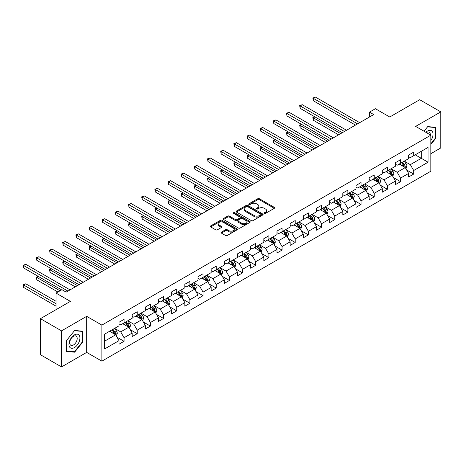 <?xml version="1.0" encoding="UTF-8"?>
<svg xmlns="http://www.w3.org/2000/svg" width="464" height="464" viewBox="0 0 464 464"><rect width="100%" height="100%" fill="white"/><g stroke="black" fill="none" stroke-linecap="round" stroke-linejoin="round"><path stroke-width="0.7" d="M264.352 213.394A0.818 0.476 0 0 0 265.512 213.394L274.317 208.313A1.172 0.679 0 0 0 274.659 207.831A1.172 0.679 0 0 0 274.317 207.356L259.405 198.749A1.172 0.679 0 0 0 257.746 198.749L248.948 203.829A0.818 0.476 0 0 0 248.71 204.166A0.818 0.476 0 0 0 248.948 204.496A0.818 0.476 0 0 0 250.108 204.496L251.244 203.841A3.747 2.163 0 0 1 256.546 203.841L257.793 204.56A3.747 2.163 0 0 1 258.889 206.086A3.747 2.163 0 0 1 257.793 207.617L256.65 208.278A0.818 0.476 0 0 0 256.412 208.609A0.818 0.476 0 0 0 256.65 208.945A0.818 0.476 0 0 0 257.81 208.945L258.953 208.29A3.747 2.163 0 0 1 264.254 208.29L265.495 209.003A3.747 2.163 0 0 1 266.591 210.534A3.747 2.163 0 0 1 265.495 212.065L264.352 212.727A0.818 0.476 0 0 0 264.115 213.057A0.818 0.476 0 0 0 264.352 213.394L264.352 212.727M221.38 232.128A1.172 0.679 0 0 0 221.038 232.609A1.172 0.679 0 0 0 221.38 233.085L225.568 235.503A1.172 0.679 0 0 0 227.221 235.503L237 229.86A1.172 0.679 0 0 0 237.342 229.378A1.172 0.679 0 0 0 237 228.903L222.088 220.29A1.172 0.679 0 0 0 220.429 220.29L210.656 225.939A1.172 0.679 0 0 0 210.314 226.415A1.172 0.679 0 0 0 210.656 226.89L215.708 229.808A1.172 0.679 0 0 0 217.367 229.808L221.548 227.395A1.172 0.679 0 0 0 221.891 226.919A1.172 0.679 0 0 0 221.548 226.438L219.043 224.994A3.132 1.81 0 0 1 218.126 223.712A3.132 1.81 0 0 1 220.058 222.041A3.132 1.81 0 0 1 223.474 222.436L233.293 228.102A3.132 1.81 0 0 1 234.21 229.378A3.132 1.81 0 0 1 232.273 231.049A3.132 1.81 0 0 1 228.856 230.66L227.221 229.715A1.172 0.679 0 0 0 225.568 229.715L221.38 232.128L221.38 233.085M430.841 153.694L440.8 147.941L440.8 111.888L419.7 99.708L389.743 117.003L375.393 108.721L369.489 112.131L373.706 114.567L66.172 292.117L61.956 289.681L56.045 293.091L56.045 309.662M61.532 330.855L61.532 366.914L86.681 352.391L86.681 316.332L61.532 330.855L40.432 318.675L70.395 301.374L56.045 293.091M86.681 316.332L101.871 325.107L430.841 135.175L430.841 171.233L101.871 361.16L101.871 325.107M440.8 111.888L415.651 126.405L430.841 135.175M251.331 220.626A1.172 0.679 0 0 0 252.984 220.626L262.763 214.983A1.172 0.679 0 0 0 263.105 214.507A1.172 0.679 0 0 0 262.763 214.026L247.851 205.419A1.172 0.679 0 0 0 246.193 205.419L236.42 211.062A1.172 0.679 0 0 0 236.077 211.538A1.172 0.679 0 0 0 236.42 212.019L251.331 220.626M233.885 213.573A0.818 0.476 0 0 1 234.72 213.689L234.72 212.715L249.881 221.467A1.172 0.679 0 0 1 250.224 221.943A1.172 0.679 0 0 1 249.881 222.418L240.103 228.062A1.172 0.679 0 0 1 238.45 228.062L223.538 219.455L223.538 218.498A1.172 0.679 0 0 0 223.196 218.979A1.172 0.679 0 0 0 223.538 219.455M223.538 218.498L227.72 216.085A1.172 0.679 0 0 1 229.378 216.085L235.422 219.576A1.172 0.679 0 0 0 237.081 219.576L239.853 217.976A1.172 0.679 0 0 0 240.201 217.494A1.172 0.679 0 0 0 239.853 217.019L233.56 213.382A0.818 0.476 0 0 1 233.322 213.046A0.818 0.476 0 0 1 233.827 212.611A0.818 0.476 0 0 1 234.72 212.715M61.532 366.914L40.432 354.728L40.432 318.675M117.021 337.212L124.068 341.284L124.068 337.722L132.17 333.048L132.17 336.603L137.234 333.68L137.234 330.124L145.336 325.444L145.336 329.005L150.4 326.082L150.4 322.521L158.502 317.846L158.502 321.401L163.566 318.478L163.566 314.923L171.668 310.242L171.668 313.803L176.732 310.88L176.732 307.319L184.834 302.644L184.834 306.199L189.898 303.276L189.898 299.721L198 295.04L198 298.601L203.064 295.678L203.064 292.117L211.161 287.442L211.161 290.998L216.224 288.074L216.224 284.519L224.327 279.838L224.327 283.4L229.39 280.476L229.39 276.915L237.493 272.24L237.493 275.796L242.556 272.873L242.556 269.317L250.659 264.637L250.659 268.198L255.722 265.275L255.722 261.713L263.825 257.039L263.825 260.594L268.888 257.671L268.888 254.115L276.991 249.435L276.991 252.996L282.054 250.067L282.054 246.512L290.157 241.837L290.157 245.392L295.22 242.469L295.22 238.914L303.323 234.233L303.323 237.788L308.386 234.865L308.386 231.31L316.489 226.635L316.489 230.19L321.552 227.267L321.552 223.712L329.655 219.031L329.655 222.587L334.718 219.663L334.718 216.108L342.821 211.433L342.821 214.989L347.884 212.065L347.884 208.51L355.987 203.829L355.987 207.385L361.05 204.462L361.05 200.906L369.147 196.231L369.147 199.787L374.21 196.864L374.21 193.308L382.313 188.628L382.313 192.183L387.376 189.26L387.376 185.704L395.479 181.03L395.479 184.585L400.542 181.662L400.542 178.101L408.645 173.426L408.645 176.981L413.708 174.058L413.708 170.503L428.057 162.22L428.057 147.407L421.306 151.305L421.306 158.323L428.057 162.22M124.068 341.284L119.004 344.207L119.004 340.651L104.655 348.934L104.655 334.121L119.004 325.838L119.004 322.277L124.068 319.354L124.068 322.915L132.17 318.234L132.17 314.679L137.234 311.756L137.234 315.311L145.336 310.636L145.336 307.075L150.4 304.152L150.4 307.713L158.502 303.033L158.502 299.477L163.566 296.554L163.566 300.109L171.668 295.435L171.668 291.873L176.732 288.95L176.732 292.511L184.834 287.831L184.834 284.275L189.898 281.352L189.898 284.908L198 280.233L198 276.672L203.064 273.748L203.064 277.304L211.161 272.629L211.161 269.074L216.224 266.15L216.224 269.706L224.327 265.025L224.327 261.47L229.39 258.547L229.39 262.102L237.493 257.427L237.493 253.872L242.556 250.949L242.556 254.504L250.659 249.823L250.659 246.268L255.722 243.345L255.722 246.9L263.825 242.225L263.825 238.67L268.888 235.747L268.888 239.302L276.991 234.622L276.991 231.066L282.054 228.143L282.054 231.698L290.157 227.024L290.157 223.468L295.22 220.545L295.22 224.1L303.323 219.42L303.323 215.864L308.386 212.941L308.386 216.497L316.489 211.822L316.489 208.266L321.552 205.337L321.552 208.899L329.655 204.218L329.655 200.663L334.718 197.739L334.718 201.295L342.821 196.62L342.821 193.059L347.884 190.136L347.884 193.697L355.987 189.016L355.987 185.461L361.05 182.538L361.05 186.093L369.147 181.418L369.147 177.857L374.21 174.934L374.21 178.495L382.313 173.814L382.313 170.259L387.376 167.336L387.376 170.891L395.479 166.216L395.479 162.655L400.542 159.732L400.542 163.293L408.645 158.613L408.645 155.057L413.708 152.134L413.708 155.689L428.057 147.407M122.716 323.692L128.795 327.201L120.692 331.876L114.614 328.373M119.004 323.889L120.692 324.864L124.068 322.915M120.692 331.876L124.068 337.722M128.795 327.201L132.17 333.048M135.882 316.094L141.961 319.597L133.858 324.278L127.78 320.769M132.17 316.286L133.858 317.26L137.234 315.311M133.858 324.278L137.234 330.124M141.961 319.597L145.336 325.444M149.048 308.49L155.127 311.999L147.024 316.674L140.946 313.165M145.336 308.688L147.024 309.662L150.4 307.713M147.024 316.674L150.4 322.521M155.127 311.999L158.502 317.846M162.214 300.887L168.293 304.396L160.19 309.076L154.112 305.567M158.502 301.084L160.19 302.058L163.566 300.109M160.19 309.076L163.566 314.923M168.293 304.396L171.668 310.242M175.38 293.289L181.459 296.798L173.356 301.472L167.278 297.963M171.668 293.486L173.356 294.46L176.732 292.511M173.356 301.472L176.732 307.319M181.459 296.798L184.834 302.644M188.546 285.685L194.619 289.194L186.522 293.874L180.444 290.365M184.834 285.882L186.522 286.856L189.898 284.908M186.522 293.874L189.898 299.721M194.619 289.194L198 295.04M201.712 278.087L207.785 281.596L199.688 286.271L193.61 282.762M198 278.278L199.688 279.253L203.064 277.304M199.688 286.271L203.064 292.117M207.785 281.596L211.161 287.442M214.878 270.483L220.951 273.992L212.848 278.673L206.776 275.164M211.161 270.68L212.848 271.655L216.224 269.706M212.848 278.673L216.224 284.519M220.951 273.992L224.327 279.838M228.044 262.885L234.117 266.394L226.014 271.069L219.942 267.56M224.327 263.076L226.014 264.051L229.39 262.102M226.014 271.069L229.39 276.915M234.117 266.394L237.493 272.24M241.205 255.281L247.283 258.79L239.18 263.471L233.108 259.962M237.493 255.478L239.18 256.453L242.556 254.504M239.18 263.471L242.556 269.317M247.283 258.79L250.659 264.637M254.371 247.683L260.449 251.192L252.346 255.867L246.274 252.358M250.659 247.875L252.346 248.849L255.722 246.9M252.346 255.867L255.722 261.713M260.449 251.192L263.825 257.039M267.537 240.079L273.615 243.588L265.512 248.269L259.434 244.76M263.825 240.277L265.512 241.251L268.888 239.302M265.512 248.269L268.888 254.115M273.615 243.588L276.991 249.435M280.703 232.481L286.781 235.99L278.678 240.665L272.6 237.156M276.991 232.673L278.678 233.647L282.054 231.698M278.678 240.665L282.054 246.512M286.781 235.99L290.157 241.837M293.869 224.878L299.947 228.387L291.844 233.067L285.766 229.558M290.157 225.075L291.844 226.049L295.22 224.1M291.844 233.067L295.22 238.914M299.947 228.387L303.323 234.233M307.035 217.28L313.113 220.789L305.01 225.463L298.932 221.954M303.323 217.471L305.01 218.445L308.386 216.497M305.01 225.463L308.386 231.31M313.113 220.789L316.489 226.635M320.201 209.676L326.279 213.185L318.176 217.865L312.098 214.356M316.489 209.873L318.176 210.847L321.552 208.899M318.176 217.865L321.552 223.712M326.279 213.185L329.655 219.031M333.367 202.078L339.445 205.587L331.342 210.262L325.264 206.753M329.655 202.269L331.342 203.244L334.718 201.295M331.342 210.262L334.718 216.108M339.445 205.587L342.821 211.433M346.533 194.474L352.605 197.983L344.508 202.658L338.43 199.155M342.821 194.671L344.508 195.646L347.884 193.697M344.508 202.658L347.884 208.51M352.605 197.983L355.987 203.829M359.699 186.876L365.771 190.379L357.674 195.06L351.596 191.551M355.987 187.067L357.674 188.042L361.05 186.093M357.674 195.06L361.05 200.906M365.771 190.379L369.147 196.231M372.865 179.272L378.937 182.781L370.835 187.456L364.762 183.953M369.147 179.469L370.835 180.444L374.21 178.495M370.835 187.456L374.21 193.308M378.937 182.781L382.313 188.628M386.031 171.674L392.103 175.177L384.001 179.858L377.928 176.349M382.313 171.866L384.001 172.84L387.376 170.891M384.001 179.858L387.376 185.704M392.103 175.177L395.479 181.03M399.191 164.07L405.269 167.579L397.167 172.254L391.094 168.745M395.479 164.268L397.167 165.242L400.542 163.293M397.167 172.254L400.542 178.101M405.269 167.579L408.645 173.426M415.228 154.814L421.306 158.323L410.333 164.656L404.26 161.147M408.645 156.664L410.333 157.638L413.708 155.689M410.333 164.656L413.708 170.503M86.681 352.391L101.871 361.16M369.489 112.131L369.489 117.003M104.655 341.139L115.629 334.799L109.55 331.296M115.629 334.799L119.004 340.651M406.661 169.992L413.708 174.058M393.495 177.59L400.542 181.662M380.329 185.194L387.376 189.26M367.163 192.792L374.21 196.864M354.003 200.396L361.05 204.462M340.837 207.994L347.884 212.065M327.671 215.598L334.718 219.663M314.505 223.196L321.552 227.267M301.339 230.799L308.386 234.865M288.173 238.397L295.22 242.469M275.007 246.001L282.054 250.067M261.841 253.605L268.888 257.671M248.675 261.203L255.722 265.275M235.509 268.807L242.556 272.873M222.343 276.405L229.39 280.476M209.177 284.009L216.224 288.074M196.017 291.607L203.064 295.678M182.851 299.21L189.898 303.276M169.685 306.808L176.732 310.88M156.519 314.412L163.566 318.478M143.353 322.01L150.4 326.082M130.187 329.614L137.234 333.68M430.841 144.443L435.864 138.197L435.864 127.333L427.721 126.608L424.003 131.231L427.553 126.846L435.441 127.554L435.441 138.075L430.841 143.794M66.468 351.463L74.611 352.188L82.754 342.061L82.754 331.197L74.611 330.472L66.468 340.605L66.468 351.463M435.441 137.953L435.864 138.197M82.337 341.817L82.754 342.061M73.753 351.695L74.611 352.188M264.683 213.51L265.495 213.04A3.747 2.163 0 0 0 266.591 211.509L266.591 210.534M258.889 206.086L258.889 207.06A3.747 2.163 0 0 1 257.793 208.591L256.981 209.061M274.317 207.356L274.317 208.313L259.405 199.723A1.172 0.679 0 0 0 257.746 199.723L249.272 204.612M262.746 214.994L247.851 206.393A1.172 0.679 0 0 0 246.193 206.393L236.431 212.025M260.687 214.838A0.818 0.476 0 0 0 260.93 214.507A0.818 0.476 0 0 0 260.687 214.171L247.602 206.613A0.818 0.476 0 0 0 246.442 206.613L245.241 207.309A3.747 2.163 0 0 0 244.139 208.841A3.747 2.163 0 0 0 245.241 210.366L254.185 215.534A3.747 2.163 0 0 0 259.486 215.534L260.687 214.838L260.687 215.812A0.818 0.476 0 0 0 260.93 215.482L260.93 214.507M244.139 208.841L244.139 209.815A3.747 2.163 0 0 0 245.241 211.34L245.241 210.366M260.687 215.812L259.486 216.508A3.747 2.163 0 0 1 254.185 216.508L245.241 211.34M223.549 219.466L227.72 217.059L227.72 216.085M240.201 217.494L240.201 218.469A1.172 0.679 0 0 1 239.853 218.95L237.081 220.551A1.172 0.679 0 0 1 235.422 220.551L229.378 217.059A1.172 0.679 0 0 0 227.72 217.059M234.72 213.689L249.864 222.43M241.698 223.196A3.132 1.81 0 0 0 245.114 223.59A3.132 1.81 0 0 0 247.051 221.92A3.132 1.81 0 0 0 246.129 220.638L242.672 218.643A1.172 0.679 0 0 0 241.013 218.643L238.241 220.243A1.172 0.679 0 0 0 237.899 220.725A1.172 0.679 0 0 0 238.241 221.2L241.698 223.196L241.698 224.17A3.132 1.81 0 0 0 245.114 224.564A3.132 1.81 0 0 0 247.051 222.894L247.051 221.92M237.899 220.725L237.899 221.699A1.172 0.679 0 0 0 238.241 222.175L238.241 221.2M241.698 224.17L238.241 222.175M234.21 229.378L234.21 230.353A3.132 1.81 0 0 1 232.273 232.023A3.132 1.81 0 0 1 228.856 231.635L227.221 230.689A1.172 0.679 0 0 0 225.568 230.689L221.398 233.096M218.126 223.712L218.126 224.686A3.132 1.81 0 0 0 219.043 225.968L219.043 224.994M221.531 227.406L219.043 225.968M237 228.903L237 229.86L222.088 221.27A1.172 0.679 0 0 0 220.429 221.27L210.673 226.902M405.936 168.734L406.94 166.205A3.161 1.827 -120 0 0 405.93 163.514L404.19 161.188M401.151 165.201L399.968 163.624M314.911 116.87L313.304 117.798L313.304 120.234L338.598 134.838M404.782 167.295L405.234 166.338A3.161 1.827 -120 0 0 404.33 164.436L402.584 162.11M401.795 162.568L403.726 165.149A1.612 0.928 60 0 1 404.016 165.636L405.234 166.338M401.575 162.696L403.315 165.022A3.161 1.827 60 0 1 404.219 166.924M313.304 120.234L312.84 117.531L340.709 133.62M312.84 117.531L314.725 116.766M357.587 123.871L313.304 98.304L315.416 97.086L359.699 122.653M355.476 125.089L313.304 100.74L313.304 98.304L312.84 98.037L315.416 97.086M313.304 100.74L312.84 98.037M430.841 140.534A7.76 4.478 120 0 0 432.303 137.796A7.76 4.478 120 0 0 431.822 130.929A7.76 4.478 120 0 0 425.871 132.31M434.919 127.252L435.441 127.554M430.302 134.867A5.313 3.068 120 0 0 429.206 132.194A5.313 3.068 120 0 0 426.346 132.582M74.443 347.565A7.76 4.478 120 0 0 79.93 338.065A7.76 4.478 120 0 0 74.443 334.898A7.76 4.478 120 0 0 68.956 344.398A7.76 4.478 120 0 0 74.443 347.565M73.445 344.996A5.313 3.068 120 0 0 76.914 340.315A5.313 3.068 120 0 0 76.102 336.058A5.313 3.068 120 0 0 73.445 336.319A5.313 3.068 120 0 0 69.977 340.999A5.313 3.068 120 0 0 70.789 345.257A5.313 3.068 120 0 0 73.445 344.996M66.555 340.53L74.443 330.71L82.337 331.418L82.337 341.939L74.443 351.753L66.555 351.051L66.538 340.518M81.815 331.116L82.337 331.418M392.77 176.337L393.774 173.803A3.161 1.827 -120 0 0 392.764 171.112L391.024 168.786M387.985 172.805L386.802 171.222M301.745 124.474L300.138 125.396L300.138 127.832L325.432 142.436M391.616 174.899L392.068 173.942A3.161 1.827 -120 0 0 391.164 172.04L389.418 169.714M388.629 170.172L390.56 172.747A1.612 0.928 60 0 1 390.85 173.24L392.068 173.942M388.409 170.3L390.149 172.625A3.161 1.827 60 0 1 391.053 174.528M300.138 127.832L299.674 125.129L327.543 141.218M299.674 125.129L301.559 124.364M379.604 183.935L380.608 181.407A3.161 1.827 -120 0 0 379.598 178.715L377.858 176.39M374.819 180.403L373.636 178.826M288.579 132.072L286.972 133L286.972 135.436L312.266 150.04M378.45 182.497L378.902 181.54A3.161 1.827 -120 0 0 377.998 179.638L376.258 177.312M375.463 177.77L377.394 180.351A1.612 0.928 60 0 1 377.69 180.838L378.902 181.54M375.243 177.898L376.983 180.223A3.161 1.827 60 0 1 377.887 182.126M286.972 135.436L286.508 132.733L314.377 148.822M286.508 132.733L288.393 131.967M344.421 131.474L300.138 105.908L302.25 104.69L346.533 130.256M342.31 132.692L300.138 108.344L300.138 105.908L299.674 105.641L302.25 104.69M300.138 108.344L299.674 105.641M331.255 139.072L286.972 113.506L289.084 112.288L333.367 137.854M329.144 140.29L286.972 115.948L286.972 113.506L286.508 113.239L289.084 112.288M286.972 115.948L286.508 113.239M366.438 191.539L367.442 189.01A3.161 1.827 -120 0 0 366.432 186.313L364.692 183.988M361.659 188.007L360.476 186.424M275.413 139.676L273.806 140.598L273.806 143.034L299.1 157.638M365.284 190.101L365.736 189.144A3.161 1.827 -120 0 0 364.832 187.241L363.092 184.916M362.297 185.374L364.228 187.955A1.612 0.928 60 0 1 364.524 188.442L365.736 189.144M362.077 185.501L363.817 187.827A3.161 1.827 60 0 1 364.721 189.73M273.806 143.034L273.342 140.331L301.211 156.42M273.342 140.331L275.227 139.565M353.272 199.137L354.281 196.608A3.161 1.827 -120 0 0 353.266 193.917L351.526 191.591M348.493 195.605L347.31 194.027M262.247 147.274L260.646 148.202L260.646 150.638L285.934 165.242M352.118 197.699L352.57 196.742A3.161 1.827 -120 0 0 351.666 194.839L349.926 192.514M349.131 192.972L351.062 195.553A1.612 0.928 60 0 1 351.358 196.04L352.57 196.742M348.911 193.099L350.651 195.425A3.161 1.827 60 0 1 351.561 197.328M260.646 150.638L260.176 147.935L288.045 164.024M260.176 147.935L262.061 147.169M340.112 206.741L341.115 204.212A3.161 1.827 -120 0 0 340.106 201.515L338.36 199.189M335.327 203.209L334.144 201.625M249.081 154.877L247.48 155.8L247.48 158.236L272.768 172.84M338.952 205.303L339.404 204.346A3.161 1.827 -120 0 0 338.5 202.443L336.76 200.117M335.965 200.576L337.896 203.157A1.612 0.928 60 0 1 338.192 203.644L339.404 204.346M335.745 200.703L337.49 203.029A3.161 1.827 60 0 1 338.395 204.931M247.48 158.236L247.016 155.533L274.879 171.622M247.016 155.533L248.895 154.767M318.089 146.676L273.806 121.11L275.918 119.892L320.201 145.458M315.978 147.894L273.806 123.546L273.806 121.11L273.342 120.843L275.918 119.892M273.806 123.546L273.342 120.843M304.923 154.274L260.646 128.714L262.752 127.496L307.035 153.056M302.818 155.492L260.646 131.15L260.646 128.714L260.176 128.441L262.752 127.496M260.646 131.15L260.176 128.441M291.757 161.878L247.48 136.312L249.586 135.094L293.869 160.66M289.652 163.096L247.48 138.748L247.48 136.312L247.016 136.045L249.586 135.094M247.48 138.748L247.016 136.045M278.591 169.476L234.314 143.915L236.42 142.697L280.703 168.258M276.486 170.694L234.314 146.351L234.314 143.915L233.85 143.643L236.42 142.697M234.314 146.351L233.85 143.643M265.431 177.08L221.148 151.513L223.259 150.295L267.537 175.862M263.32 178.298L221.148 153.949L221.148 151.513L220.684 151.247L223.259 150.295M221.148 153.949L220.684 151.247M252.265 184.684L207.982 159.117L210.093 157.899L254.371 183.466M250.154 185.902L207.982 161.553L207.982 159.117L207.518 158.845L210.093 157.899M207.982 161.553L207.518 158.845M239.099 192.282L194.816 166.715L196.927 165.497L241.205 191.064M236.988 193.5L194.816 169.151L194.816 166.715L194.352 166.448L196.927 165.497M194.816 169.151L194.352 166.448M225.933 199.885L181.65 174.319L183.761 173.101L228.044 198.667M223.822 201.103L181.65 176.755L181.65 174.319L181.186 174.046L183.761 173.101M181.65 176.755L181.186 174.046M212.767 207.483L168.484 181.917L170.595 180.699L214.878 206.265M210.656 208.701L168.484 184.353L168.484 181.917L168.02 181.65L170.595 180.699M168.484 184.353L168.02 181.65M199.601 215.087L155.318 189.521L157.429 188.303L201.712 213.869M197.49 216.305L155.318 191.957L155.318 189.521L154.854 189.254L157.429 188.303M155.318 191.957L154.854 189.254M186.435 222.685L142.152 197.119L144.263 195.901L188.546 221.467M184.324 223.903L142.152 199.555L142.152 197.119L141.688 196.852L144.263 195.901M142.152 199.555L141.688 196.852M173.269 230.289L128.986 204.723L131.097 203.505L175.38 229.071M171.158 231.507L128.986 207.159L128.986 204.723L128.522 204.456L131.097 203.505M128.986 207.159L128.522 204.456M160.103 237.887L115.82 212.321L117.931 211.103L162.214 236.669M157.992 239.105L115.82 214.757L115.82 212.321L115.356 212.054L117.931 211.103M115.82 214.757L115.356 212.054M146.937 245.491L102.66 219.924L104.765 218.706L149.048 244.273M144.832 246.709L102.66 222.36L102.66 219.924L102.19 219.658L104.765 218.706M102.66 222.36L102.19 219.658M133.771 253.089L89.494 227.522L91.599 226.304L135.882 251.871M131.666 254.307L89.494 229.958L89.494 227.522L89.03 227.256L91.599 226.304M89.494 229.958L89.03 227.256M120.605 260.693L76.328 235.126L78.433 233.908L122.716 259.475M118.5 261.911L76.328 237.562L76.328 235.126L75.864 234.859L78.433 233.908M76.328 237.562L75.864 234.859M107.445 268.291L63.162 242.724L65.273 241.506L109.55 267.073M105.334 269.509L63.162 245.16L63.162 242.724L62.698 242.457L65.273 241.506M63.162 245.16L62.698 242.457M94.279 275.894L49.996 250.328L52.107 249.11L96.384 274.676M92.168 277.112L49.996 252.764L49.996 250.328L49.532 250.061L52.107 249.11M49.996 252.764L49.532 250.061M326.946 214.339L327.949 211.81A3.161 1.827 -120 0 0 326.94 209.119L325.194 206.793M322.161 210.807L320.978 209.229M235.915 162.475L234.314 163.403L234.314 165.839L259.602 180.444M325.786 212.901L326.238 211.944A3.161 1.827 -120 0 0 325.334 210.041L323.594 207.715M322.799 208.174L324.73 210.755A1.612 0.928 60 0 1 325.026 211.242L326.238 211.944M322.579 208.301L324.324 210.627A3.161 1.827 60 0 1 325.229 212.529M234.314 165.839L233.85 163.137L261.713 179.226M233.85 163.137L235.729 162.371M313.78 221.943L314.783 219.414A3.161 1.827 -120 0 0 313.774 216.717L312.028 214.391M308.995 218.411L307.812 216.827M222.749 170.079L221.148 171.001L221.148 173.443L246.442 188.042M312.62 220.504L313.072 219.547A3.161 1.827 -120 0 0 312.168 217.645L310.428 215.319M309.633 215.777L311.57 218.358A1.612 0.928 60 0 1 311.86 218.846L313.072 219.547M309.413 215.905L311.158 218.231A3.161 1.827 60 0 1 312.063 220.133M221.148 173.443L220.684 170.735L248.547 186.824M220.684 170.735L222.563 169.969M300.614 229.541L301.617 227.012A3.161 1.827 -120 0 0 300.608 224.321L298.868 221.995M295.829 226.009L294.646 224.431M209.583 177.677L207.982 178.605L207.982 181.041L233.276 195.646M299.454 228.102L299.906 227.145A3.161 1.827 -120 0 0 299.002 225.243L297.262 222.923M296.467 223.375L298.404 225.956A1.612 0.928 60 0 1 298.694 226.449L299.906 227.145M296.247 223.503L297.992 225.829A3.161 1.827 60 0 1 298.897 227.731M207.982 181.041L207.518 178.338L235.381 194.428M207.518 178.338L209.397 177.573M287.448 237.145L288.451 234.616A3.161 1.827 -120 0 0 287.442 231.919L285.702 229.593M282.663 233.612L281.48 232.029M196.417 185.281L194.816 186.209L194.816 188.645L220.11 203.244M286.288 235.706L286.746 234.749A3.161 1.827 -120 0 0 285.836 232.847L284.096 230.521M283.307 230.979L285.238 233.56A1.612 0.928 60 0 1 285.528 234.047L286.746 234.749M283.086 231.107L284.826 233.433A3.161 1.827 60 0 1 285.731 235.335M194.816 188.645L194.352 185.936L222.221 202.026M194.352 185.936L196.231 185.171M274.282 244.743L275.285 242.214A3.161 1.827 -120 0 0 274.276 239.523L272.536 237.197M269.497 241.21L268.314 239.633M183.257 192.879L181.65 193.807L181.65 196.243L206.944 210.847M273.128 243.304L273.58 242.347A3.161 1.827 -120 0 0 272.675 240.445L270.93 238.125M270.141 238.577L272.072 241.158A1.612 0.928 60 0 1 272.362 241.651L273.58 242.347M269.92 238.705L271.66 241.031A3.161 1.827 60 0 1 272.565 242.933M181.65 196.243L181.186 193.54L209.055 209.629M181.186 193.54L183.071 192.775M261.116 252.346L262.119 249.818A3.161 1.827 -120 0 0 261.11 247.121L259.37 244.795M256.331 248.814L255.148 247.237M170.091 200.483L168.484 201.411L168.484 203.847L193.778 218.445M259.962 250.908L260.414 249.951A3.161 1.827 -120 0 0 259.509 248.049L257.764 245.723M256.975 246.181L258.906 248.762A1.612 0.928 60 0 1 259.196 249.249L260.414 249.951M256.754 246.309L258.494 248.634A3.161 1.827 60 0 1 259.399 250.537M168.484 203.847L168.02 201.138L195.889 217.227M168.02 201.138L169.905 200.373M247.95 259.944L248.953 257.416A3.161 1.827 -120 0 0 247.944 254.724L246.204 252.399M243.165 256.412L241.982 254.835M156.925 208.081L155.318 209.009L155.318 211.445L180.612 226.049M246.796 258.506L247.248 257.549A3.161 1.827 -120 0 0 246.343 255.652L244.598 253.327M243.809 253.779L245.74 256.36A1.612 0.928 60 0 1 246.03 256.853L247.248 257.549M243.588 253.907L245.328 256.232A3.161 1.827 60 0 1 246.233 258.135M155.318 211.445L154.854 208.742L182.723 224.831M154.854 208.742L156.739 207.976M234.784 267.548L235.787 265.019A3.161 1.827 -120 0 0 234.778 262.322L233.038 260.002M229.999 264.016L228.816 262.438M143.759 215.685L142.152 216.613L142.152 219.049L167.446 233.647M233.63 266.11L234.082 265.153A3.161 1.827 -120 0 0 233.177 263.25L231.432 260.925M230.643 261.383L232.574 263.964A1.612 0.928 60 0 1 232.864 264.451L234.082 265.153M230.422 261.51L232.162 263.836A3.161 1.827 60 0 1 233.067 265.739M142.152 219.049L141.688 216.34L169.557 232.429M141.688 216.34L143.573 215.58M221.618 275.146L222.621 272.617A3.161 1.827 -120 0 0 221.612 269.926L219.872 267.6M216.833 271.614L215.65 270.036M130.593 223.288L128.986 224.211L128.986 226.647L154.28 241.251M220.464 273.708L220.916 272.757A3.161 1.827 -120 0 0 220.011 270.854L218.271 268.528M217.477 268.987L219.408 271.562A1.612 0.928 60 0 1 219.704 272.055L220.916 272.757M217.256 269.108L218.996 271.434A3.161 1.827 60 0 1 219.901 273.337M128.986 226.647L128.522 223.944L156.391 240.033M128.522 223.944L130.407 223.178M208.452 282.75L209.455 280.221A3.161 1.827 -120 0 0 208.446 277.524L206.706 275.204M203.673 279.218L202.49 277.64M117.427 230.886L115.82 231.814L115.82 234.25L141.114 248.849M207.298 281.312L207.75 280.355A3.161 1.827 -120 0 0 206.845 278.452L205.105 276.126M204.311 276.585L206.242 279.166A1.612 0.928 60 0 1 206.538 279.653L207.75 280.355M204.09 276.712L205.83 279.038A3.161 1.827 60 0 1 206.735 280.94M115.82 234.25L115.356 231.542L143.225 247.631M115.356 231.542L117.241 230.782M195.286 290.348L196.295 287.819A3.161 1.827 -120 0 0 195.28 285.128L193.54 282.802M190.507 286.816L189.324 285.238M104.261 238.49L102.66 239.412L102.66 241.848L127.948 256.453M194.132 288.915L194.584 287.958A3.161 1.827 -120 0 0 193.679 286.056L191.939 283.73M191.145 284.188L193.076 286.764A1.612 0.928 60 0 1 193.372 287.257L194.584 287.958M190.924 284.316L192.664 286.636A3.161 1.827 60 0 1 193.575 288.538M102.66 241.848L102.19 239.146L130.059 255.235M102.19 239.146L104.075 238.38M182.126 297.952L183.129 295.423A3.161 1.827 -120 0 0 182.12 292.732L180.374 290.406M177.341 294.42L176.158 292.842M91.095 246.088L89.494 247.016L89.494 249.452L114.782 264.051M180.966 296.513L181.418 295.556A3.161 1.827 -120 0 0 180.513 293.654L178.773 291.328M177.979 291.786L179.91 294.367A1.612 0.928 60 0 1 180.206 294.855L181.418 295.556M177.758 291.914L179.504 294.24A3.161 1.827 60 0 1 180.409 296.142M89.494 249.452L89.03 246.749L116.893 262.833M89.03 246.749L90.909 245.984M168.96 305.55L169.963 303.021A3.161 1.827 -120 0 0 168.954 300.33L167.208 298.004M164.175 302.023L162.992 300.44M77.929 253.692L76.328 254.614L76.328 257.05L101.616 271.655M167.8 304.117L168.252 303.16A3.161 1.827 -120 0 0 167.347 301.258L165.607 298.932M164.813 299.39L166.744 301.965A1.612 0.928 60 0 1 167.04 302.458L168.252 303.16M164.592 299.518L166.338 301.838A3.161 1.827 60 0 1 167.243 303.74M76.328 257.05L75.864 254.347L103.727 270.437M75.864 254.347L77.743 253.582M155.794 313.154L156.797 310.625A3.161 1.827 -120 0 0 155.788 307.934L154.042 305.608M151.009 309.621L149.826 308.044M64.763 261.29L63.162 262.218L63.162 264.654L88.456 279.253M154.634 311.715L155.086 310.758A3.161 1.827 -120 0 0 154.181 308.856L152.441 306.53M151.647 306.988L153.584 309.569A1.612 0.928 60 0 1 153.874 310.056L155.086 310.758M151.426 307.116L153.172 309.442A3.161 1.827 60 0 1 154.077 311.344M63.162 264.654L62.698 261.951L90.561 278.035M62.698 261.951L64.577 261.186M142.628 320.752L143.631 318.223A3.161 1.827 -120 0 0 142.622 315.532L140.882 313.206M137.843 317.225L136.66 315.642M51.597 268.894L49.996 269.816L49.996 272.252L75.29 286.856M141.468 319.319L141.92 318.362A3.161 1.827 -120 0 0 141.015 316.46L139.275 314.134M138.481 314.592L140.418 317.167A1.612 0.928 60 0 1 140.708 317.66L141.92 318.362M138.26 314.72L140.006 317.045A3.161 1.827 60 0 1 140.911 318.948M49.996 272.252L49.532 269.549L77.395 285.638M49.532 269.549L51.411 268.784M129.462 328.355L130.465 325.827A3.161 1.827 -120 0 0 129.456 323.135L127.716 320.81M124.677 324.823L123.494 323.246M38.431 276.492L36.83 277.42L36.83 279.856L57.901 292.024M128.302 326.917L128.76 325.96A3.161 1.827 -120 0 0 127.849 324.058L126.109 321.732M125.321 322.19L127.252 324.771A1.612 0.928 60 0 1 127.542 325.258L128.76 325.96M125.1 322.318L126.84 324.643A3.161 1.827 60 0 1 127.745 326.546M36.83 279.856L36.366 277.153L60.013 290.8M36.366 277.153L38.245 276.387M81.113 283.492L36.83 257.926L38.941 256.708L83.218 282.274M79.002 284.71L36.83 260.362L36.83 257.926L36.366 257.659L38.941 256.708M36.83 260.362L36.366 257.659M116.296 335.959L117.299 333.425A3.161 1.827 -120 0 0 116.29 330.733L114.55 328.408M111.511 332.427L110.328 330.844M56.045 301.281L25.775 283.8L23.664 285.018L23.664 287.454L56.045 306.153M115.142 334.521L115.594 333.564A3.161 1.827 -120 0 0 114.689 331.661L112.943 329.336M112.155 329.794L114.086 332.369A1.612 0.928 60 0 1 114.376 332.862L115.594 333.564M111.934 329.921L113.674 332.247A3.161 1.827 60 0 1 114.579 334.15M23.664 287.454L23.2 284.751L56.045 303.717M23.2 284.751L25.775 283.8M67.947 291.096L23.664 265.53L25.775 264.312L70.058 289.878M61.613 289.878L23.664 267.966L23.664 265.53L23.2 265.263L25.775 264.312M23.664 267.966L23.2 265.263M265.495 213.04L265.495 212.065M256.65 208.945L256.65 208.278M257.793 208.591L257.793 207.617M248.948 204.496L248.948 203.829M257.746 199.723L257.746 198.749M259.405 199.723L259.405 198.749M236.42 212.019L236.42 211.062M246.193 206.393L246.193 205.419M247.851 206.393L247.851 205.419M262.763 214.983L262.763 214.026M254.185 216.508L254.185 215.534M259.486 216.508L259.486 215.534M229.378 217.059L229.378 216.085M235.422 220.551L235.422 219.576M237.081 220.551L237.081 219.576M239.853 218.95L239.853 217.976M249.881 222.418L249.881 221.467M225.568 230.689L225.568 229.715M227.221 230.689L227.221 229.715M228.856 231.635L228.856 230.66M221.548 227.395L221.548 226.438M210.656 226.89L210.656 225.939M220.429 221.27L220.429 220.29M222.088 221.27L222.088 220.29M404.956 167.4L406.922 166.263M404.33 164.436L405.93 163.514M402.079 165.735L403.315 165.022M391.79 174.998L393.756 173.867M391.164 172.04L392.764 171.112M388.913 173.339L390.149 172.625M378.624 182.601L380.59 181.47M377.998 179.638L379.598 178.715M375.747 180.937L376.983 180.223M365.464 190.199L367.424 189.068M364.832 187.241L366.432 186.313M362.581 188.541L363.817 187.827M352.298 197.803L354.258 196.672M351.666 194.839L353.266 193.917M349.415 196.139L350.651 195.425M339.132 205.401L341.092 204.27M338.5 202.443L340.106 201.515M336.249 203.742L337.49 203.029M325.966 213.005L327.926 211.874M325.334 210.041L326.94 209.119M323.083 211.34L324.324 210.627M312.8 220.603L314.76 219.472M312.168 217.645L313.774 216.717M309.917 218.944L311.158 218.231M299.634 228.207L301.594 227.076M299.002 225.243L300.608 224.321M296.751 226.542L297.992 225.829M286.468 235.811L288.428 234.674M285.836 232.847L287.442 231.919M283.591 234.146L284.826 233.433M273.302 243.409L275.262 242.278M272.675 240.445L274.276 239.523M270.425 241.744L271.66 241.031M260.136 251.012L262.102 249.876M259.509 248.049L261.11 247.121M257.259 249.348L258.494 248.634M246.97 258.61L248.936 257.479M246.343 255.652L247.944 254.724M244.093 256.946L245.328 256.232M233.804 266.214L235.77 265.077M233.177 263.25L234.778 262.322M230.927 264.55L232.162 263.836M220.638 273.812L222.604 272.681M220.011 270.854L221.612 269.926M217.761 272.153L218.996 271.434M207.478 281.416L209.438 280.279M206.845 278.452L208.446 277.524M204.595 279.751L205.83 279.038M194.312 289.014L196.272 287.883M193.679 286.056L195.28 285.128M191.429 287.355L192.664 286.636M181.146 296.618L183.106 295.481M180.513 293.654L182.12 292.732M178.263 294.953L179.504 294.24M167.98 304.216L169.94 303.085M167.347 301.258L168.954 300.33M165.097 302.557L166.338 301.838M154.814 311.82L156.774 310.683M154.181 308.856L155.788 307.934M151.931 310.155L153.172 309.442M141.648 319.418L143.608 318.287M141.015 316.46L142.622 315.532M138.765 317.759L140.006 317.045M128.482 327.021L130.442 325.89M127.849 324.058L129.456 323.135M125.605 325.357L126.84 324.643M115.316 334.619L117.276 333.488M114.689 331.661L116.29 330.733M112.439 332.961L113.674 332.247"/></g></svg>
